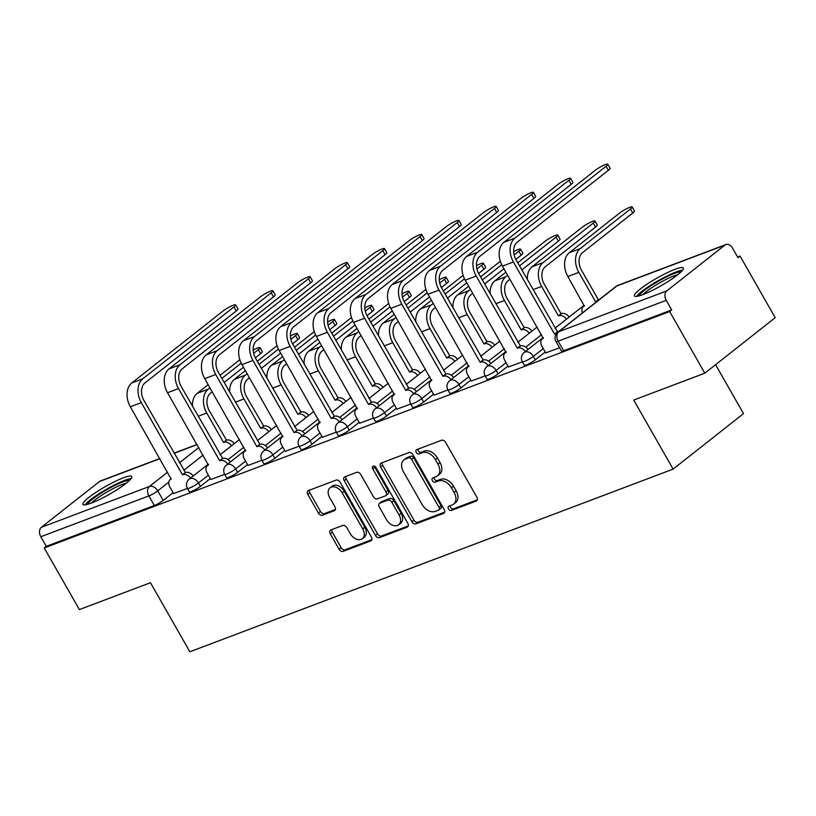<?xml version="1.0" encoding="UTF-8"?>
<svg xmlns="http://www.w3.org/2000/svg" width="816" height="816" viewBox="0 0 816 816"><rect width="100%" height="100%" fill="white"/><g stroke="black" fill="none" stroke-linecap="round" stroke-linejoin="round"><path stroke-width="1.22" d="M448.504 508.949A2.479 1.714 -128.3 0 0 451.36 510.459L476.228 501.055A3.539 2.438 -128.3 0 0 476.687 500.789A3.539 2.438 -128.3 0 0 476.84 497.128L445.628 442.405A3.539 2.438 -128.3 0 0 441.558 440.252L416.68 449.657A2.479 1.714 -128.3 0 0 416.354 449.84A2.479 1.714 -128.3 0 0 416.252 452.401A2.479 1.714 -128.3 0 0 419.108 453.91L422.321 452.696A11.332 7.813 -128.3 0 1 435.367 459.592L437.968 464.151A11.332 7.813 -128.3 0 1 437.488 475.881A11.332 7.813 -128.3 0 1 436.019 476.707L432.806 477.931A2.479 1.714 -128.3 0 0 432.48 478.105A2.479 1.714 -128.3 0 0 432.378 480.675A2.479 1.714 -128.3 0 0 435.234 482.185L438.447 480.971A11.332 7.813 -128.3 0 1 451.493 487.866L454.094 492.425A11.332 7.813 -128.3 0 1 453.614 504.155A11.332 7.813 -128.3 0 1 452.146 504.982L448.933 506.195A2.479 1.714 -128.3 0 0 448.606 506.379A2.479 1.714 -128.3 0 0 448.504 508.949M450.167 505.736A2.479 1.714 -128.3 0 0 450.554 507.328A2.479 1.714 -128.3 0 0 453.41 508.837L477.329 499.8M417.914 449.188A2.479 1.714 -128.3 0 0 418.302 450.789A2.479 1.714 -128.3 0 0 421.158 452.299L424.381 451.075L422.321 452.696M434.041 477.462A2.479 1.714 -128.3 0 0 434.428 479.053A2.479 1.714 -128.3 0 0 437.284 480.563L440.497 479.349L438.447 480.971M642.865 294.607A28.142 4.345 -29.7 0 0 670.079 280.225A28.142 4.345 -29.7 0 0 683.318 268.046A28.142 4.345 -29.7 0 0 674.873 269.372A28.142 4.345 -29.7 0 0 647.669 283.744A28.142 4.345 -29.7 0 0 634.42 295.933A28.142 4.345 -29.7 0 0 642.865 294.607M91.372 503.064A28.142 4.345 -29.7 0 0 118.585 488.682A28.142 4.345 -29.7 0 0 131.835 476.493A28.142 4.345 -29.7 0 0 123.389 477.819A28.142 4.345 -29.7 0 0 96.176 492.201A28.142 4.345 -29.7 0 0 82.936 504.39A28.142 4.345 -29.7 0 0 91.372 503.064M330.898 529.931A3.539 2.438 -128.3 0 0 330.439 530.196A3.539 2.438 -128.3 0 0 330.296 533.858L339.048 549.209A3.539 2.438 -128.3 0 0 343.128 551.361L370.75 540.916A3.539 2.438 -128.3 0 0 371.209 540.661A3.539 2.438 -128.3 0 0 371.362 536.999L340.15 482.276A3.539 2.438 -128.3 0 0 336.08 480.124L308.448 490.569A3.539 2.438 -128.3 0 0 307.989 490.824A3.539 2.438 -128.3 0 0 307.836 494.496L318.413 513.029A3.539 2.438 -128.3 0 0 322.493 515.192L334.315 510.724A3.539 2.438 -128.3 0 0 334.774 510.459A3.539 2.438 -128.3 0 0 334.927 506.797L329.674 497.597A9.476 6.538 -128.3 0 1 330.072 487.795A9.476 6.538 -128.3 0 1 342.21 492.864L362.753 528.89A9.476 6.538 -128.3 0 1 362.355 538.693A9.476 6.538 -128.3 0 1 350.227 533.623L346.8 527.615A3.539 2.438 -128.3 0 0 342.73 525.463L330.898 529.931M666.805 290.904L724.883 245.116A7.222 5.11 69.3 0 1 725.863 244.565A7.222 5.11 69.3 0 1 732.523 248.074L737.99 257.683L740.051 256.061L775.2 317.689L704.81 373.187L633.726 400.054L673.118 469.118L189.853 651.78L150.46 582.716L79.376 609.583L44.227 547.954L669.661 311.549L671.711 309.937L666.233 300.339L558.175 341.18A7.222 1.112 150.3 0 1 556.012 341.516L561.49 351.115A7.222 1.112 150.3 0 0 563.652 350.778L558.175 341.18A7.222 5.11 69.3 0 1 558.746 331.745L666.805 290.904A7.222 5.11 69.3 0 0 666.233 300.339M704.81 373.187L669.661 311.549M411.866 521.689A3.539 2.438 -128.3 0 0 415.946 523.841L443.567 513.397A3.539 2.438 -128.3 0 0 444.026 513.142A3.539 2.438 -128.3 0 0 444.179 509.47L412.967 454.757A3.539 2.438 -128.3 0 0 408.887 452.605L381.266 463.039A3.539 2.438 -128.3 0 0 380.807 463.304A3.539 2.438 -128.3 0 0 380.654 466.966L411.866 521.689L413.916 520.067A3.539 2.438 -128.3 0 0 417.996 522.22L444.659 512.142M407.164 527.156L379.532 537.601A3.539 2.438 -128.3 0 1 375.462 535.449L344.25 480.726A3.539 2.438 -128.3 0 1 344.393 477.064A3.539 2.438 -128.3 0 1 344.852 476.809L356.684 472.331A3.539 2.438 -128.3 0 1 360.754 474.494L373.412 496.679A3.539 2.438 -128.3 0 0 377.492 498.841L385.336 495.873A3.539 2.438 -128.3 0 0 385.795 495.618A3.539 2.438 -128.3 0 0 385.937 491.946L372.759 468.843A2.479 1.714 -128.3 0 1 372.861 466.273A2.479 1.714 -128.3 0 1 376.043 467.609L407.765 523.229A3.539 2.438 -128.3 0 1 407.623 526.901A3.539 2.438 -128.3 0 1 407.164 527.156L407.98 526.514M173.094 492.66L163.21 500.453L157.733 490.855A7.222 1.112 150.3 0 1 148.859 495.893L40.8 536.734A7.222 5.11 -110.7 0 1 41.371 527.309L99.45 481.522A7.222 5.11 -110.7 0 1 100.429 480.961L159.844 458.51M740.051 256.061L737.603 256.989M715.591 364.681L743.509 413.62L673.118 469.118M44.227 547.954L46.277 546.343L40.8 536.734M545.7 352.889L559.582 347.769M508.49 366.955L522.373 361.835M471.281 381.021L485.153 375.901M434.071 395.087L447.943 389.966M396.862 409.153L410.734 404.032M359.642 423.218L373.524 418.098M322.432 437.284L336.314 432.164M285.223 451.35L299.105 446.23M248.013 465.416L261.895 460.295M210.803 479.482L224.675 474.361M210.304 478.604L200.42 486.387L198.472 482.98A7.222 1.112 150.3 0 1 191.78 487.07A7.222 1.112 150.3 0 1 187.435 488.366L189.373 491.773A7.222 1.112 -29.7 0 0 193.718 490.477A7.222 1.112 -29.7 0 0 200.42 486.387M247.513 464.539L237.629 472.321L235.681 468.914A7.222 1.112 150.3 0 1 228.99 473.005A7.222 1.112 150.3 0 1 224.645 474.3L226.593 477.707A7.222 1.112 -29.7 0 0 230.928 476.411A7.222 1.112 -29.7 0 0 237.629 472.321M284.723 450.473L274.839 458.266L272.901 454.859A7.222 1.112 150.3 0 1 266.2 458.939A7.222 1.112 150.3 0 1 261.854 460.234L263.803 463.641A7.222 1.112 -29.7 0 0 268.138 462.346A7.222 1.112 -29.7 0 0 274.839 458.266M321.932 436.407L312.049 444.2L310.111 440.793A7.222 1.112 150.3 0 1 303.409 444.873A7.222 1.112 150.3 0 1 299.064 446.168L301.012 449.575A7.222 1.112 -29.7 0 0 305.357 448.28A7.222 1.112 -29.7 0 0 312.049 444.2M359.142 422.341L349.258 430.134L347.32 426.727A7.222 1.112 150.3 0 1 340.619 430.807A7.222 1.112 150.3 0 1 336.284 432.103L338.222 435.509A7.222 1.112 -29.7 0 0 342.567 434.214A7.222 1.112 -29.7 0 0 349.258 430.134M396.352 408.275L386.478 416.068L384.53 412.661A7.222 1.112 150.3 0 1 377.828 416.741A7.222 1.112 150.3 0 1 373.493 418.037L375.431 421.444A7.222 1.112 -29.7 0 0 379.777 420.148A7.222 1.112 -29.7 0 0 386.478 416.068M433.571 394.21L423.688 402.002L421.739 398.596A7.222 1.112 150.3 0 1 415.038 402.676A7.222 1.112 150.3 0 1 410.703 403.971L412.641 407.378A7.222 1.112 -29.7 0 0 416.986 406.082A7.222 1.112 -29.7 0 0 423.688 402.002M470.781 380.144L460.897 387.937L458.949 384.53A7.222 1.112 150.3 0 1 452.258 388.61A7.222 1.112 150.3 0 1 447.913 389.905L449.861 393.312A7.222 1.112 -29.7 0 0 454.196 392.017A7.222 1.112 -29.7 0 0 460.897 387.937M507.991 366.078L498.107 373.871L496.159 370.464A7.222 1.112 150.3 0 1 489.467 374.544A7.222 1.112 150.3 0 1 485.122 375.839L487.07 379.246A7.222 1.112 -29.7 0 0 491.405 377.951A7.222 1.112 -29.7 0 0 498.107 373.871M545.2 352.012L535.316 359.805L533.378 356.398A7.222 1.112 150.3 0 1 526.677 360.478A7.222 1.112 150.3 0 1 522.332 361.774L524.28 365.18A7.222 1.112 -29.7 0 0 528.615 363.885A7.222 1.112 -29.7 0 0 535.316 359.805M173.594 493.547L187.466 488.427M46.277 546.343L154.336 505.492A7.222 1.112 -29.7 0 0 163.21 500.453M671.711 309.937L563.652 350.778M453.614 504.155L455.665 502.534A11.332 7.813 -128.3 0 0 456.144 490.804L454.094 492.425M440.497 479.349A11.332 7.813 -128.3 0 1 453.543 486.244L456.144 490.804M437.488 475.881L439.538 474.269A11.332 7.813 -128.3 0 0 440.018 462.529L437.968 464.151M424.381 451.075A11.332 7.813 -128.3 0 1 437.417 457.97L440.018 462.529M382.225 462.682A3.539 2.438 -128.3 0 0 382.704 465.355L413.916 520.067M438.569 510.112A2.479 1.714 -128.3 0 0 438.886 509.939A2.479 1.714 -128.3 0 0 438.998 507.368L411.601 459.337A2.479 1.714 -128.3 0 0 408.745 457.827L405.348 459.112A11.332 7.813 -128.3 0 0 403.879 459.938A11.332 7.813 -128.3 0 0 403.41 471.668L422.127 504.502A11.332 7.813 -128.3 0 0 435.173 511.397L438.569 510.112M440.62 508.501A2.479 1.714 -128.3 0 0 440.946 508.317A2.479 1.714 -128.3 0 0 441.048 505.747L438.998 507.368M403.879 459.938L405.929 458.317A11.332 7.813 -128.3 0 1 407.398 457.49L410.795 456.215A2.479 1.714 -128.3 0 1 413.651 457.715L441.048 505.747M408.255 525.902L381.582 535.979L379.532 537.601M345.811 476.442A3.539 2.438 -128.3 0 0 346.3 479.114L377.512 533.827A3.539 2.438 -128.3 0 0 381.582 535.979M385.795 495.618L387.845 493.996A3.539 2.438 -128.3 0 0 387.988 490.324L374.809 467.221L372.759 468.843M374.432 466.16A2.479 1.714 -128.3 0 0 374.809 467.221M386.549 519.71A9.476 6.538 -128.3 0 0 398.677 524.78A9.476 6.538 -128.3 0 0 399.075 514.978L391.833 502.279A3.539 2.438 -128.3 0 0 387.763 500.126L379.919 503.095A3.539 2.438 -128.3 0 0 379.46 503.35A3.539 2.438 -128.3 0 0 379.307 507.022L386.549 519.71M398.677 524.78L400.727 523.168A9.476 6.538 -128.3 0 0 401.125 513.356L399.075 514.978M379.46 503.35L381.511 501.728A3.539 2.438 -128.3 0 1 381.97 501.473L389.813 498.505A3.539 2.438 -128.3 0 1 393.883 500.667L401.125 513.356M362.355 538.693L364.405 537.081A9.476 6.538 -128.3 0 0 364.803 527.269L362.753 528.89M330.072 487.795L332.132 486.173A9.476 6.538 -128.3 0 1 344.26 491.242L364.803 527.269M309.407 490.202A3.539 2.438 -128.3 0 0 309.896 492.874L320.474 511.418A3.539 2.438 -128.3 0 0 324.544 513.57L335.407 509.47M331.857 529.574A3.539 2.438 -128.3 0 0 332.347 532.236L341.108 547.587A3.539 2.438 -128.3 0 0 345.178 549.749L371.851 539.662M632.186 206.958L634.481 210.987A8.303 1.285 150.3 0 1 632.757 213.027L582.583 252.583A13.535 9.578 69.3 0 0 581.512 270.259L598.291 299.676L595.619 301.787L578.84 272.36A18.227 12.893 -110.7 0 1 580.288 248.554L630.462 208.998A8.303 1.285 -29.7 0 0 632.186 206.958A8.303 1.285 -29.7 0 0 627.188 208.447A8.303 1.285 -29.7 0 0 619.487 213.139L569.313 252.705A18.227 12.893 -110.7 0 0 567.865 276.512L584.297 306.071A7.222 4.978 -128.3 0 0 583.358 306.592A7.222 4.978 -128.3 0 0 582.461 312.844M598.291 299.676L598.648 299.543A7.222 4.978 51.7 0 1 599.617 299.319M596.955 301.42A7.222 4.978 -128.3 0 0 595.976 301.645L595.619 301.787M606.084 166.26A8.303 1.285 -29.7 0 0 607.808 164.22A8.303 1.285 -29.7 0 0 602.81 165.709A8.303 1.285 -29.7 0 0 595.109 170.401L503.89 242.321L514.865 238.17L606.084 166.26L608.379 170.279L517.16 242.199A13.535 9.578 69.3 0 0 516.089 259.876L557.603 331.898A7.222 4.978 51.7 0 1 558.572 331.673M607.808 164.22L610.103 168.249A8.303 1.285 150.3 0 1 608.379 170.279M557.246 332.041L554.574 334.142L513.417 261.977A18.227 12.893 -110.7 0 1 514.865 238.17M556.41 333.744A7.222 4.978 -128.3 0 0 554.941 334.009L554.574 334.142M545.761 352.991L542.008 346.423A7.222 4.978 -128.3 0 1 542.314 338.946A7.222 4.978 -128.3 0 1 543.252 338.426L502.452 266.128A18.227 12.893 -110.7 0 1 503.89 242.321M594.976 221.024L597.271 225.053A8.303 1.285 150.3 0 1 595.547 227.083L545.374 266.648A13.535 9.578 69.3 0 0 544.303 284.325L561.082 313.742L558.409 315.853L541.63 286.426A18.227 12.893 -110.7 0 1 543.068 262.619L593.252 223.064A8.303 1.285 -29.7 0 0 594.976 221.024A8.303 1.285 -29.7 0 0 589.978 222.513A8.303 1.285 -29.7 0 0 582.277 227.205L532.103 266.761A18.227 12.893 -110.7 0 0 527.381 279.684M561.082 313.742L561.439 313.609A7.222 4.978 51.7 0 1 569.129 317.057M566.467 319.158A7.222 4.978 -128.3 0 0 558.766 315.71L558.409 315.853M519.527 265.914L556.033 237.13A8.303 1.285 -29.7 0 0 557.756 235.09A8.303 1.285 -29.7 0 0 552.769 236.579A8.303 1.285 -29.7 0 0 545.068 241.271L517.752 262.803M557.756 235.09L560.062 239.119A8.303 1.285 150.3 0 1 558.338 241.148L521.822 269.933M509.959 279.296L508.154 280.714A13.535 9.578 69.3 0 0 507.083 298.391L524.229 327.675A7.222 4.978 51.7 0 1 531.92 331.123M523.872 327.808L521.2 329.919L504.421 300.492A18.227 12.893 -110.7 0 1 505.859 276.685L507.654 275.267M529.258 333.224A7.222 4.978 -128.3 0 0 521.557 329.776L521.2 329.919M490.171 293.75A18.227 12.893 -110.7 0 1 494.894 280.826L505.889 272.156M639.101 295.861A24.358 3.754 150.3 0 1 653.269 284.274A24.358 3.754 150.3 0 1 680.881 272.034M677.81 274.696A22.552 3.478 -29.7 0 0 654.667 285.835A22.552 3.478 -29.7 0 0 642.957 294.576M682.604 270.137A27.968 4.315 -29.7 0 0 652.229 284.243A27.968 4.315 -29.7 0 0 636.592 296.381M87.608 504.319A24.358 3.754 150.3 0 1 101.776 492.731A24.358 3.754 150.3 0 1 129.387 480.481M126.317 483.143A22.552 3.478 -29.7 0 0 103.183 494.292A22.552 3.478 -29.7 0 0 91.463 503.023M131.121 478.594A27.968 4.315 -29.7 0 0 100.735 492.701A27.968 4.315 -29.7 0 0 85.099 504.839M568.874 180.326A8.303 1.285 -29.7 0 0 570.598 178.286A8.303 1.285 -29.7 0 0 565.6 179.775A8.303 1.285 -29.7 0 0 557.899 184.467L466.681 256.387L477.656 252.236L568.874 180.326L571.169 184.345L479.951 256.265A13.535 9.578 69.3 0 0 478.88 273.941L520.394 345.964A7.222 4.978 51.7 0 1 528.085 349.421M570.598 178.286L572.893 182.315A8.303 1.285 150.3 0 1 571.169 184.345M520.037 346.106L517.364 348.208L476.207 276.043A18.227 12.893 -110.7 0 1 477.656 252.236M525.422 351.523A7.222 4.978 -128.3 0 0 517.721 348.075L517.364 348.208M508.552 367.057L504.798 360.488A7.222 4.978 -128.3 0 1 505.104 353.012A7.222 4.978 -128.3 0 1 506.042 352.492L465.232 280.194A18.227 12.893 -110.7 0 1 466.681 256.387M531.655 194.392A8.303 1.285 -29.7 0 0 533.378 192.352A8.303 1.285 -29.7 0 0 528.391 193.841A8.303 1.285 -29.7 0 0 520.69 198.533L429.471 270.453L440.436 266.302L531.655 194.392L533.96 198.41L442.741 270.331A13.535 9.578 69.3 0 0 441.67 288.007L483.184 360.029A7.222 4.978 51.7 0 1 490.875 363.477M533.378 192.352L535.684 196.381A8.303 1.285 150.3 0 1 533.96 198.41M482.827 360.172L480.155 362.273L438.998 290.108A18.227 12.893 -110.7 0 1 440.436 266.302M488.213 365.588A7.222 4.978 -128.3 0 0 480.512 362.141L480.155 362.273M471.342 381.123L467.588 374.554A7.222 4.978 -128.3 0 1 467.894 367.078A7.222 4.978 -128.3 0 1 468.823 366.557L428.023 294.26A18.227 12.893 -110.7 0 1 429.471 270.453M514.121 254.898L518.823 251.195A8.303 1.285 -29.7 0 0 520.547 249.155A8.303 1.285 -29.7 0 0 513.652 251.624M520.547 249.155L522.842 253.174A8.303 1.285 150.3 0 1 521.118 255.214L515.824 259.396M472.739 293.362L470.944 294.77A13.535 9.578 69.3 0 0 469.873 312.457L487.019 341.741A7.222 4.978 51.7 0 1 494.71 345.188M486.652 341.873L483.99 343.975L467.211 314.558A18.227 12.893 -110.7 0 1 468.649 290.751L470.444 289.333M492.038 347.29A7.222 4.978 -128.3 0 0 484.347 343.842L483.99 343.975M503.951 268.76L484.612 283.999M482.317 279.97L501.687 264.7M452.962 307.816A18.227 12.893 -110.7 0 1 457.674 294.892L468.68 286.222M480.542 276.869L500.32 261.283M476.911 268.964L481.613 265.261A8.303 1.285 -29.7 0 0 483.337 263.221A8.303 1.285 -29.7 0 0 476.442 265.69M483.337 263.221L485.632 267.24A8.303 1.285 150.3 0 1 483.908 269.28L478.615 273.462M435.53 307.418L433.735 308.836A13.535 9.578 69.3 0 0 432.664 326.522L449.8 355.807A7.222 4.978 51.7 0 1 457.501 359.254M449.443 355.939L446.78 358.04L430.001 328.624A18.227 12.893 -110.7 0 1 431.44 304.817L433.235 303.399M454.828 361.355A7.222 4.978 -128.3 0 0 447.137 357.908L446.78 358.04M466.732 282.826L447.403 298.064M445.108 294.035L464.477 278.766M415.752 321.881A18.227 12.893 -110.7 0 1 420.464 308.958L431.46 300.288M443.333 290.935L463.111 275.349M439.702 283.03L444.404 279.317A8.303 1.285 -29.7 0 0 446.128 277.287A8.303 1.285 -29.7 0 0 439.222 279.755M446.128 277.287L448.423 281.306A8.303 1.285 150.3 0 1 446.699 283.346L441.395 287.528M398.32 321.484L396.525 322.901A13.535 9.578 69.3 0 0 395.454 340.588L412.59 369.872A7.222 4.978 51.7 0 1 420.291 373.32M412.233 370.005L409.571 372.106L392.782 342.689A18.227 12.893 -110.7 0 1 394.23 318.883L396.025 317.465M417.619 375.421A7.222 4.978 -128.3 0 0 409.928 371.974L409.571 372.106M429.522 296.891L410.193 312.13M407.898 308.101L427.268 292.832M378.542 335.947A18.227 12.893 -110.7 0 1 383.255 323.024L394.25 314.354M406.123 305L425.891 289.415M494.445 208.457A8.303 1.285 -29.7 0 0 496.169 206.417A8.303 1.285 -29.7 0 0 491.181 207.907A8.303 1.285 -29.7 0 0 483.48 212.599L392.261 284.519L403.226 280.367L494.445 208.457L496.74 212.476L405.521 284.396A13.535 9.578 69.3 0 0 404.45 302.073L445.975 374.095A7.222 4.978 51.7 0 1 453.665 377.543M496.169 206.417L498.464 210.436A8.303 1.285 150.3 0 1 496.74 212.476M445.618 374.238L442.945 376.339L401.788 304.174A18.227 12.893 -110.7 0 1 403.226 280.367M451.003 379.654A7.222 4.978 -128.3 0 0 443.302 376.207L442.945 376.339M434.122 395.189L430.379 388.62A7.222 4.978 -128.3 0 1 430.685 381.143A7.222 4.978 -128.3 0 1 431.613 380.623L390.813 308.326A18.227 12.893 -110.7 0 1 392.261 284.519M457.235 222.523A8.303 1.285 -29.7 0 0 458.959 220.483A8.303 1.285 -29.7 0 0 453.971 221.972A8.303 1.285 -29.7 0 0 446.26 226.664L355.042 298.585L366.017 294.433L457.235 222.523L459.53 226.542L368.312 298.462A13.535 9.578 69.3 0 0 367.241 316.139L408.765 388.161A7.222 4.978 51.7 0 1 416.456 391.609M458.959 220.483L461.254 224.502A8.303 1.285 150.3 0 1 459.53 226.542M408.398 388.304L405.736 390.405L364.579 318.24A18.227 12.893 -110.7 0 1 366.017 294.433M413.783 393.72A7.222 4.978 -128.3 0 0 406.093 390.262L405.736 390.405M396.913 409.255L393.169 402.686A7.222 4.978 -128.3 0 1 393.465 395.209A7.222 4.978 -128.3 0 1 394.403 394.689L353.603 322.391A18.227 12.893 -110.7 0 1 355.042 298.585M420.026 236.579A8.303 1.285 -29.7 0 0 421.75 234.549A8.303 1.285 -29.7 0 0 416.762 236.038A8.303 1.285 -29.7 0 0 409.051 240.73L317.832 312.64L328.807 308.499L420.026 236.579L422.321 240.608L331.102 312.528A13.535 9.578 69.3 0 0 330.031 330.205L371.545 402.227A7.222 4.978 51.7 0 1 379.246 405.674M421.75 234.549L424.045 238.568A8.303 1.285 150.3 0 1 422.321 240.608M371.188 402.359L368.526 404.471L327.369 332.306A18.227 12.893 -110.7 0 1 328.807 308.499M376.574 407.776A7.222 4.978 -128.3 0 0 368.883 404.328L368.526 404.471M359.703 423.32L355.96 416.752A7.222 4.978 -128.3 0 1 356.255 409.275A7.222 4.978 -128.3 0 1 357.194 408.755L316.394 336.457A18.227 12.893 -110.7 0 1 317.832 312.64M402.492 297.095L407.194 293.383A8.303 1.285 -29.7 0 0 408.918 291.353A8.303 1.285 -29.7 0 0 402.013 293.821M408.918 291.353L411.213 295.372A8.303 1.285 150.3 0 1 409.489 297.412L404.185 301.594M361.111 335.549L359.315 336.967A13.535 9.578 69.3 0 0 358.244 354.654L375.38 383.938A7.222 4.978 51.7 0 1 383.081 387.386M375.023 384.071L372.351 386.172L355.572 356.755A18.227 12.893 -110.7 0 1 357.02 332.948L358.816 331.531M380.409 389.487A7.222 4.978 -128.3 0 0 372.718 386.039L372.351 386.172M392.312 310.957L372.983 326.196M370.678 322.167L390.058 306.898M341.333 350.013A18.227 12.893 -110.7 0 1 346.045 337.09L357.041 328.42M368.914 319.066L388.681 303.47M382.816 250.645A8.303 1.285 -29.7 0 0 384.54 248.615A8.303 1.285 -29.7 0 0 379.542 250.104A8.303 1.285 -29.7 0 0 371.841 254.796L280.622 326.706L291.598 322.565L382.816 250.645L385.111 254.674L293.893 326.594A13.535 9.578 69.3 0 0 292.822 344.27L334.336 416.293A7.222 4.978 51.7 0 1 342.037 419.74M384.54 248.615L386.835 252.634A8.303 1.285 150.3 0 1 385.111 254.674M333.979 416.425L331.316 418.537L290.149 346.372A18.227 12.893 -110.7 0 1 291.598 322.565M339.364 421.841A7.222 4.978 -128.3 0 0 331.673 418.394L331.316 418.537M322.493 437.386L318.74 430.807A7.222 4.978 -128.3 0 1 319.046 423.341A7.222 4.978 -128.3 0 1 319.984 422.81L279.184 350.523A18.227 12.893 -110.7 0 1 280.622 326.706M365.272 311.161L369.985 307.448A8.303 1.285 -29.7 0 0 371.708 305.419A8.303 1.285 -29.7 0 0 364.803 307.887M371.708 305.419L374.003 309.437A8.303 1.285 150.3 0 1 372.28 311.477L366.976 315.659M323.901 349.615L322.106 351.033A13.535 9.578 69.3 0 0 321.035 368.72L338.171 398.004A7.222 4.978 51.7 0 1 345.862 401.452M337.814 398.137L335.141 400.238L318.362 370.821A18.227 12.893 -110.7 0 1 319.811 347.004L321.606 345.596M343.199 403.553A7.222 4.978 -128.3 0 0 335.498 400.105L335.141 400.238M355.103 325.023L335.764 340.262M333.469 336.233L352.849 320.963M304.113 364.079A18.227 12.893 -110.7 0 1 308.836 351.155L319.831 342.485M331.704 333.132L351.472 317.536M345.607 264.71A8.303 1.285 -29.7 0 0 347.33 262.67A8.303 1.285 -29.7 0 0 342.332 264.17A8.303 1.285 -29.7 0 0 334.631 268.862L243.413 340.772L254.388 336.631L345.607 264.71L347.902 268.739L256.683 340.649A13.535 9.578 69.3 0 0 255.612 358.336L297.126 430.358A7.222 4.978 51.7 0 1 304.827 433.806M347.33 262.67L349.625 266.699A8.303 1.285 150.3 0 1 347.902 268.739M296.769 430.491L294.097 432.602L252.94 360.437A18.227 12.893 -110.7 0 1 254.388 336.631M302.155 435.907A7.222 4.978 -128.3 0 0 294.464 432.46L294.097 432.602M285.284 451.452L281.53 444.873A7.222 4.978 -128.3 0 1 281.836 437.407A7.222 4.978 -128.3 0 1 282.775 436.876L241.964 364.589A18.227 12.893 -110.7 0 1 243.413 340.772M328.063 325.227L332.775 321.514A8.303 1.285 -29.7 0 0 334.489 319.474A8.303 1.285 -29.7 0 0 327.593 321.953M334.489 319.474L336.794 323.503A8.303 1.285 150.3 0 1 335.07 325.543L329.766 329.725M286.691 363.681L284.886 365.099A13.535 9.578 69.3 0 0 283.815 382.786L300.961 412.07A7.222 4.978 51.7 0 1 308.652 415.517M300.604 412.202L297.932 414.304L281.153 384.887A18.227 12.893 -110.7 0 1 282.591 361.07L284.396 359.652M305.99 417.619A7.222 4.978 -128.3 0 0 298.289 414.171L297.932 414.304M317.893 339.089L298.554 354.328M296.259 350.299L315.639 335.029M266.903 378.145A18.227 12.893 -110.7 0 1 271.626 365.221L282.622 356.551M294.484 347.198L314.262 331.602M308.397 278.776A8.303 1.285 -29.7 0 0 310.121 276.736A8.303 1.285 -29.7 0 0 305.123 278.225A8.303 1.285 -29.7 0 0 297.422 282.928L206.203 354.838L217.178 350.696L308.397 278.776L310.692 282.805L219.473 354.715A13.535 9.578 69.3 0 0 218.402 372.402L259.916 444.424A7.222 4.978 51.7 0 1 267.607 447.872M310.121 276.736L312.416 280.765A8.303 1.285 150.3 0 1 310.692 282.805M259.559 444.557L256.887 446.658L215.73 374.503A18.227 12.893 -110.7 0 1 217.178 350.696M264.945 449.973A7.222 4.978 -128.3 0 0 257.244 446.525L256.887 446.658M248.074 465.518L244.321 458.939A7.222 4.978 -128.3 0 1 244.627 451.472A7.222 4.978 -128.3 0 1 245.555 450.942L204.755 378.655A18.227 12.893 -110.7 0 1 206.203 354.838M290.853 339.293L295.555 335.58A8.303 1.285 -29.7 0 0 297.279 333.54A8.303 1.285 -29.7 0 0 290.384 336.019M297.279 333.54L299.574 337.569A8.303 1.285 150.3 0 1 297.86 339.609L292.556 343.791M249.482 377.747L247.676 379.165A13.535 9.578 69.3 0 0 246.605 396.841L263.752 426.136A7.222 4.978 51.7 0 1 271.442 429.583M263.395 426.268L260.722 428.369L243.943 398.953A18.227 12.893 -110.7 0 1 245.381 375.136L247.177 373.718M268.78 431.684A7.222 4.978 -128.3 0 0 261.079 428.237L260.722 428.369M280.684 353.144L261.344 368.393M259.049 364.364L278.429 349.095M229.694 392.2A18.227 12.893 -110.7 0 1 234.406 379.287L245.412 370.617M257.275 361.264L277.052 345.668M271.177 292.842A8.303 1.285 -29.7 0 0 272.901 290.802A8.303 1.285 -29.7 0 0 267.913 292.291A8.303 1.285 -29.7 0 0 260.212 296.993L168.994 368.903L179.959 364.762L271.177 292.842L273.482 296.871L182.264 368.781A13.535 9.578 69.3 0 0 181.183 386.468L222.707 458.49A7.222 4.978 51.7 0 1 230.398 461.938M272.901 290.802L275.206 294.831A8.303 1.285 150.3 0 1 273.482 296.871M222.35 458.623L219.677 460.724L178.52 388.569A18.227 12.893 -110.7 0 1 179.959 364.762M227.735 464.039A7.222 4.978 -128.3 0 0 220.034 460.591L219.677 460.724M210.865 479.584L207.111 473.005A7.222 4.978 -128.3 0 1 207.417 465.538A7.222 4.978 -128.3 0 1 208.345 465.008L167.545 392.72A18.227 12.893 -110.7 0 1 168.994 368.903M253.643 353.359L258.346 349.646A8.303 1.285 -29.7 0 0 260.069 347.606A8.303 1.285 -29.7 0 0 253.174 350.084M260.069 347.606L262.364 351.635A8.303 1.285 150.3 0 1 260.641 353.675L255.347 357.857M212.262 391.813L210.467 393.23A13.535 9.578 69.3 0 0 209.396 410.907L226.532 440.201A7.222 4.978 51.7 0 1 234.233 443.649M226.175 440.334L223.513 442.435L206.734 413.018A18.227 12.893 -110.7 0 1 208.172 389.201L209.967 387.784M231.56 445.75A7.222 4.978 -128.3 0 0 223.87 442.303L223.513 442.435M243.474 367.21L224.135 382.459M221.84 378.43L241.21 363.151M192.484 406.266A18.227 12.893 -110.7 0 1 197.197 393.353L208.202 384.683M220.065 375.329L239.843 359.734M233.968 306.908A8.303 1.285 -29.7 0 0 235.691 304.868A8.303 1.285 -29.7 0 0 230.704 306.357A8.303 1.285 -29.7 0 0 223.003 311.059L131.774 382.969L142.749 378.828L233.968 306.908L236.263 310.937L145.044 382.847A13.535 9.578 69.3 0 0 143.973 400.534L185.497 472.556A7.222 4.978 51.7 0 1 193.188 476.003M235.691 304.868L237.986 308.897A8.303 1.285 150.3 0 1 236.263 310.937M185.14 472.688L182.468 474.79L141.311 402.635A18.227 12.893 -110.7 0 1 142.749 378.828M190.526 478.105A7.222 4.978 -128.3 0 0 182.825 474.657L182.468 474.79M173.645 493.649L169.901 487.07A7.222 4.978 -128.3 0 1 170.197 479.604A7.222 4.978 -128.3 0 1 171.136 479.074L130.336 406.776A18.227 12.893 -110.7 0 1 131.774 382.969M453.41 508.837L451.36 510.459M421.158 452.299L419.108 453.91M437.284 480.563L435.234 482.185M203.113 455.073L183.784 470.322M168.81 482.123L157.733 490.855A7.222 4.978 51.7 0 0 149.43 486.469L167.606 472.127M179.479 462.774L198.808 447.535M197.135 444.598L174.083 453.308M159.926 458.663L99.45 481.522M41.371 527.309L149.43 486.469A7.222 5.11 69.3 0 0 148.859 495.893L154.336 505.492M724.883 245.116L616.825 285.967L558.746 331.745A7.222 4.978 -128.3 0 0 557.818 332.275A7.222 7.222 0 0 0 556.012 341.516M243.862 447.209L228.092 459.632M208.355 475.198L198.472 482.98A7.222 4.978 51.7 0 0 190.169 478.594A7.222 4.978 51.7 0 0 189.241 479.125A7.222 7.222 0 0 0 187.435 488.366M281.071 433.143L265.302 445.567M245.565 461.132L235.681 468.914A7.222 4.978 51.7 0 0 227.378 464.528A7.222 4.978 51.7 0 0 226.45 465.059A7.222 7.222 0 0 0 224.645 474.3M318.281 419.077L302.512 431.501M282.775 447.066L272.901 454.859A7.222 4.978 51.7 0 0 264.598 450.463A7.222 4.978 51.7 0 0 263.66 450.993A7.222 7.222 0 0 0 261.854 460.234M355.49 405.011L339.721 417.435M319.994 433L310.111 440.793A7.222 4.978 51.7 0 0 301.808 436.397A7.222 4.978 51.7 0 0 300.869 436.927A7.222 7.222 0 0 0 299.064 446.168M392.7 390.946L376.941 403.369M357.204 418.934L347.32 426.727A7.222 4.978 51.7 0 0 339.017 422.331A7.222 4.978 51.7 0 0 338.079 422.861A7.222 7.222 0 0 0 336.284 432.103M429.92 376.88L414.151 389.314M394.414 404.869L384.53 412.661A7.222 4.978 51.7 0 0 376.227 408.265A7.222 4.978 51.7 0 0 375.289 408.796A7.222 7.222 0 0 0 373.493 418.037M467.129 362.814L451.36 375.248M431.623 390.803L421.739 398.596A7.222 4.978 51.7 0 0 413.437 394.199A7.222 4.978 51.7 0 0 412.498 394.73A7.222 7.222 0 0 0 410.703 403.971M504.339 348.748L488.57 361.182M468.833 376.737L458.949 384.53A7.222 4.978 51.7 0 0 450.646 380.134A7.222 4.978 51.7 0 0 449.718 380.664A7.222 7.222 0 0 0 447.913 389.905M541.549 334.682L525.779 347.116M506.042 362.671L496.159 370.464A7.222 4.978 51.7 0 0 487.856 366.068A7.222 4.978 51.7 0 0 486.928 366.598A7.222 7.222 0 0 0 485.122 375.839M543.262 348.605L533.378 356.398A7.222 4.978 51.7 0 0 525.076 352.002A7.222 4.978 51.7 0 0 524.137 352.532A7.222 7.222 0 0 0 522.332 361.774M555.043 328.165L582.216 306.745A7.222 4.978 51.7 0 1 583.144 306.224A7.222 4.978 -128.3 0 1 584.123 305.99M615.886 286.487A7.222 4.978 -128.3 0 1 616.825 285.967A7.222 5.11 -110.7 0 1 617.804 285.406A7.222 7.222 0 0 0 615.886 286.487L557.818 332.275M453.543 486.244L451.493 487.866M437.417 457.97L435.367 459.592M477.054 500.412L476.228 501.055M382.704 465.355L380.654 466.966M444.383 512.754L443.567 513.397M417.996 522.22L415.946 523.841M413.651 457.715L411.601 459.337M410.795 456.215L408.745 457.827M407.398 457.49L405.348 459.112M377.512 533.827L375.462 535.449M346.3 479.114L344.25 480.726M387.988 490.324L385.937 491.946M393.883 500.667L391.833 502.279M389.813 498.505L387.763 500.126M381.97 501.473L379.919 503.095M344.26 491.242L342.21 492.864M335.131 510.071L334.315 510.724M324.544 513.57L322.493 515.192M320.474 511.418L318.413 513.029M309.896 492.874L307.836 494.496M371.576 540.274L370.75 540.916M345.178 549.749L343.128 551.361M341.108 547.587L339.048 549.209M332.347 532.236L330.296 533.858M632.757 213.027L630.462 208.998M598.648 299.543L595.976 301.645M578.84 272.36L567.865 276.512M580.288 248.554L569.313 252.705M554.941 334.009L557.603 331.898M502.452 266.128L513.417 261.977M595.547 227.083L593.252 223.064M561.439 313.609L558.766 315.71M541.63 286.426L533.072 289.66M543.068 262.619L532.103 266.761M558.338 241.148L556.033 237.13M524.229 327.675L521.557 329.776M504.421 300.492L495.863 303.725M505.859 276.685L494.894 280.826M517.721 348.075L520.394 345.964M465.232 280.194L476.207 276.043M480.512 362.141L483.184 360.029M428.023 294.26L438.998 290.108M521.118 255.214L518.823 251.195M487.019 341.741L484.347 343.842M467.211 314.558L458.653 317.791M468.649 290.751L457.674 294.892M483.908 269.28L481.613 265.261M449.8 355.807L447.137 357.908M430.001 328.624L421.444 331.857M431.44 304.817L420.464 308.958M446.699 283.346L444.404 279.317M412.59 369.872L409.928 371.974M392.782 342.689L384.234 345.923M394.23 318.883L383.255 323.024M443.302 376.207L445.975 374.095M390.813 308.326L401.788 304.174M406.093 390.262L408.765 388.161M353.603 322.391L364.579 318.24M368.883 404.328L371.545 402.227M316.394 336.457L327.369 332.306M409.489 297.412L407.194 293.383M375.38 383.938L372.718 386.039M355.572 356.755L347.024 359.989M357.02 332.948L346.045 337.09M331.673 418.394L334.336 416.293M279.184 350.523L290.149 346.372M372.28 311.477L369.985 307.448M338.171 398.004L335.498 400.105M318.362 370.821L309.805 374.054M319.811 347.004L308.836 351.155M294.464 432.46L297.126 430.358M241.964 364.589L252.94 360.437M335.07 325.543L332.775 321.514M300.961 412.07L298.289 414.171M281.153 384.887L272.595 388.12M282.591 361.07L271.626 365.221M257.244 446.525L259.916 444.424M204.755 378.655L215.73 374.503M297.86 339.609L295.555 335.58M263.752 426.136L261.079 428.237M243.943 398.953L235.385 402.186M245.381 375.136L234.406 379.287M220.034 460.591L222.707 458.49M167.545 392.72L178.52 388.569M260.641 353.675L258.346 349.646M226.532 440.201L223.87 442.303M206.734 413.018L198.176 416.252M208.172 389.201L197.197 393.353M182.825 474.657L185.497 472.556M130.336 406.776L141.311 402.635M524.137 352.532L543.17 337.528M584.44 305.551A7.222 7.222 0 0 0 582.216 306.745M486.928 366.598L505.961 351.594M517.834 342.23L537.163 326.992M449.718 380.664L468.751 365.66M480.614 356.296L499.953 341.057M412.498 394.73L431.542 379.726M443.404 370.362L462.743 355.123M375.289 408.796L394.332 393.791M406.195 384.428L425.534 369.189M338.079 422.861L357.112 407.857M368.985 398.494L388.314 383.255M300.869 436.927L319.903 421.913M331.775 412.559L351.104 397.321M263.66 450.993L282.693 435.979M294.566 426.625L313.895 411.386M226.45 465.059L245.483 450.044M257.356 440.691L276.685 425.452M189.241 479.125L208.274 464.11M220.136 454.757L239.476 439.518M197.054 444.445L173.992 453.155M725.863 244.565L617.804 285.406M440.946 508.317L438.886 509.939M584.511 305.684L583.358 306.592M542.314 338.946L543.466 338.038M505.104 353.012L506.257 352.104M467.894 367.078L469.047 366.17M430.685 381.143L431.837 380.236M393.465 395.209L394.618 394.301M356.255 409.275L357.408 408.367M319.046 423.341L320.198 422.433M281.836 437.407L282.989 436.499M244.627 451.472L245.779 450.565M207.417 465.538L208.57 464.63M170.197 479.604L171.35 478.696"/></g></svg>
